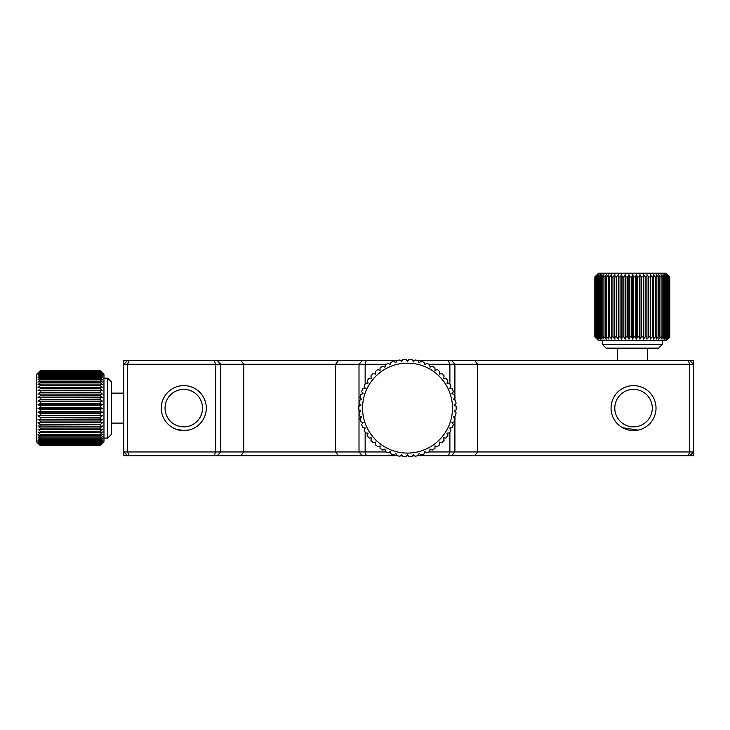 <?xml version="1.0" encoding="UTF-8"?>
<svg xmlns="http://www.w3.org/2000/svg" width="730" height="730" viewBox="0 0 730 730"><rect width="100%" height="100%" fill="white"/><g stroke="black" fill="none" stroke-linecap="round" stroke-linejoin="round"><path stroke-width="1.09" d="M622.508 427.707L638.13 430.125M638.777 429.979L641.615 429.094M642.519 428.72L643.157 428.437M172.764 427.707L174.798 428.72M175.711 429.094L183.787 430.6M181.597 430.49L188.386 430.125M189.034 429.979L191.871 429.094M689.75 455.712L693.5 455.712L693.5 451.961L689.75 455.712L417.925 455.712M417.925 360.51L693.5 360.51L693.5 364.261L428.756 364.261M362.253 455.712L240.854 455.712L243.756 451.961L243.756 364.261L240.854 360.51L338.483 360.51L335.581 364.261L123.826 364.261L123.826 455.712L127.577 455.712L123.826 451.961L365.146 451.961L366.177 455.712L362.253 455.712L359.005 451.961L359.005 412.642M127.577 360.51L123.826 360.51L123.826 364.261L127.577 360.51L240.854 360.51M194.819 427.707L193.413 428.437M191.753 429.14L190.959 429.423M190.092 429.696L188.139 430.171M628.293 429.979L625.455 429.094M407.523 453.084A44.977 44.977 0 0 0 452.49 408.106A44.977 44.977 0 0 0 407.523 363.138A44.977 44.977 0 0 0 362.545 408.106A44.977 44.977 0 0 0 407.523 453.084M359.005 412.578A48.718 48.718 0 0 0 359.416 415.854L361.66 416.857L359.945 418.628A48.718 48.718 0 0 0 360.766 421.821L363.12 422.533L361.633 424.504A48.718 48.718 0 0 0 362.846 427.57L365.274 427.99L364.051 430.125A48.718 48.718 0 0 0 365.639 433.018L368.102 433.127L367.154 435.399A48.718 48.718 0 0 0 369.097 438.064L371.543 437.872L370.895 440.245A48.718 48.718 0 0 0 373.149 442.645L375.558 442.143L375.211 444.579A48.718 48.718 0 0 0 377.748 446.678L380.075 445.884L380.038 448.339A48.718 48.718 0 0 0 382.821 450.109L385.029 449.023L385.294 451.469A48.718 48.718 0 0 0 388.278 452.874L390.331 451.514L390.906 453.914A48.718 48.718 0 0 0 394.036 454.927L395.906 453.33L396.773 455.63A48.718 48.718 0 0 0 400.013 456.25L401.664 454.425L402.814 456.606A48.718 48.718 0 0 0 406.108 456.816L407.523 454.799L408.928 456.816A48.718 48.718 0 0 0 412.222 456.606L413.372 454.425L415.023 456.25A48.718 48.718 0 0 0 418.263 455.63L419.13 453.33L421 454.927A48.718 48.718 0 0 0 424.13 453.914L424.705 451.514L426.758 452.874A48.718 48.718 0 0 0 429.742 451.469L430.007 449.023L432.215 450.109A48.718 48.718 0 0 0 435.007 448.339L434.961 445.884L437.288 446.678A48.718 48.718 0 0 0 439.825 444.579L439.478 442.143L441.887 442.645A48.718 48.718 0 0 0 444.141 440.245L443.493 437.872L445.948 438.064A48.718 48.718 0 0 0 447.882 435.399L446.933 433.127L449.397 433.018A48.718 48.718 0 0 0 450.985 430.125L449.762 427.99L452.189 427.57A48.718 48.718 0 0 0 453.403 424.504L451.916 422.533L454.27 421.821A48.718 48.718 0 0 0 455.091 418.628L453.376 416.857L455.62 415.854A48.718 48.718 0 0 0 456.031 412.578L454.115 411.045L456.213 409.758A48.718 48.718 0 0 0 456.213 406.464L454.115 405.177L456.031 403.644A48.718 48.718 0 0 0 455.62 400.368L453.376 399.365L455.091 397.595A48.718 48.718 0 0 0 454.27 394.401L451.916 393.68L453.403 391.718A48.718 48.718 0 0 0 452.189 388.652L449.762 388.232L450.985 386.097A48.718 48.718 0 0 0 449.397 383.204L446.933 383.095L447.882 380.823A48.718 48.718 0 0 0 445.948 378.158L443.493 378.35L444.141 375.977A48.718 48.718 0 0 0 441.887 373.577L439.478 374.079L439.825 371.643A48.718 48.718 0 0 0 437.288 369.544L434.961 370.338L435.007 367.884A48.718 48.718 0 0 0 432.215 366.113L430.007 367.199L429.742 364.754A48.718 48.718 0 0 0 426.758 363.348L424.705 364.708L424.13 362.308A48.718 48.718 0 0 0 421 361.286L419.13 362.892L418.263 360.584A48.718 48.718 0 0 0 415.023 359.972L413.372 361.797L412.222 359.616A48.718 48.718 0 0 0 408.928 359.406L407.523 361.423L406.108 359.406A48.718 48.718 0 0 0 402.814 359.616L401.664 361.797L400.013 359.972A48.718 48.718 0 0 0 396.773 360.584L395.906 362.892L394.036 361.286A48.718 48.718 0 0 0 390.906 362.308L390.331 364.708L388.278 363.348A48.718 48.718 0 0 0 385.294 364.754L385.029 367.199L382.821 366.113A48.718 48.718 0 0 0 380.038 367.884L380.075 370.338L377.748 369.544A48.718 48.718 0 0 0 375.211 371.643L375.558 374.079L373.149 373.577A48.718 48.718 0 0 0 370.895 375.977L371.543 378.35L369.097 378.158A48.718 48.718 0 0 0 367.154 380.823L368.102 383.095L365.639 383.204A48.718 48.718 0 0 0 364.051 386.097L365.274 388.232L362.846 388.652A48.718 48.718 0 0 0 361.633 391.718L363.12 393.68L360.766 394.401A48.718 48.718 0 0 0 359.945 397.595L361.66 399.365L359.416 400.368A48.718 48.718 0 0 0 359.005 403.644L360.921 405.177L358.822 406.464A48.718 48.718 0 0 0 358.822 409.758L360.921 411.045L359.005 412.578L359.005 409.868M652.255 408.992A18.743 18.743 0 0 1 632.645 426.831A18.743 18.743 0 0 1 614.815 407.221A18.743 18.743 0 0 1 634.416 389.391A18.743 18.743 0 0 1 652.255 408.992M655.996 409.174A22.484 22.484 0 0 1 632.472 430.572A22.484 22.484 0 0 1 611.074 407.048A22.484 22.484 0 0 1 634.598 385.65A22.484 22.484 0 0 1 655.996 409.174M202.511 408.992A18.743 18.743 0 0 1 182.911 426.831A18.743 18.743 0 0 1 165.071 407.221A18.743 18.743 0 0 1 184.672 389.391A18.743 18.743 0 0 1 202.511 408.992M206.252 409.174A22.484 22.484 0 0 1 182.728 430.572A22.484 22.484 0 0 1 161.33 407.048A22.484 22.484 0 0 1 184.854 385.65A22.484 22.484 0 0 1 206.252 409.174M389.665 364.261L390.44 364.261M424.595 364.261L425.38 364.261M425.38 451.961L424.595 451.961M390.44 451.961L389.665 451.961M689.75 360.51L693.5 364.261L693.5 451.961L689.75 451.961L688.198 455.712M688.198 360.51L689.75 364.261L689.75 451.961L477.621 451.961L474.71 455.712M474.71 360.51L477.621 364.261L477.621 451.961L454.909 451.961L451.523 455.712M451.523 360.51L454.909 364.261L454.909 396.782M448.339 360.51L449.89 364.261L449.89 384.053M240.854 455.712L129.128 455.712L127.577 451.961L127.577 364.261L129.128 360.51M338.483 360.51L366.177 360.51L365.146 364.261L335.581 364.261L335.581 451.961L338.483 455.712M386.279 364.261L365.146 364.261L365.146 384.053M366.177 360.51L397.111 360.51M400.505 360.51L402.339 360.51M406.884 360.51L408.161 360.51M412.696 360.51L414.53 360.51M214.1 455.712L215.651 451.961L215.651 364.261L214.1 360.51M362.253 360.51L359.005 364.261L359.005 403.571M217.321 455.712L220.688 451.961L220.688 364.261L217.321 360.51M129.128 455.712L127.577 455.712M428.756 451.961L449.89 451.961L448.339 455.712M449.89 432.16L449.89 451.961L454.909 451.961L454.909 419.44M414.53 455.712L412.696 455.712M408.161 455.712L406.884 455.712M402.339 455.712L400.505 455.712M397.111 455.712L366.177 455.712M365.146 432.16L365.146 451.961L386.279 451.961M359.005 406.345L359.005 403.644M454.909 418.427L454.909 416.173M454.909 411.674L454.909 410.561M454.909 405.661L454.909 404.548M454.909 400.049L454.909 397.786M606.064 348.146L658.533 348.146L662.283 344.396L602.314 344.396L606.064 348.146M652.237 276.935L652.237 336.904L650.202 339.149L650.439 336.904L648.806 336.904L646.926 339.149L646.908 336.904L645.201 336.904L643.504 339.149L643.221 336.904L641.451 336.904L639.945 339.149L639.416 336.904L637.6 336.904L636.314 339.149L635.529 336.904L633.695 336.904L632.627 339.149L631.614 336.904L629.771 336.904L628.95 339.149L627.7 336.904L625.875 336.904L625.3 339.149L623.831 336.904L622.051 336.904L621.732 339.149L620.062 336.904L618.337 336.904L618.273 339.149L616.43 336.904L614.779 336.904L614.97 339.149L612.963 336.904L611.411 336.904L611.859 339.149L609.714 336.904L608.273 336.904L608.975 339.149L606.712 336.904L605.398 336.904L606.338 339.149L603.993 336.904L602.816 336.904L603.993 339.149L601.575 336.904L600.562 336.904L601.958 339.149L599.503 336.904L599.503 276.935L601.958 274.69L600.562 276.935L601.575 276.935L603.993 274.69L602.816 276.935L603.993 276.935L606.338 274.69L605.398 276.935L606.712 276.935L608.975 274.69L608.273 276.935L609.714 276.935L611.859 274.69L611.411 276.935L612.963 276.935L614.97 274.69L614.779 276.935L616.43 276.935L618.273 274.69L618.337 276.935L620.062 276.935L621.732 274.69L622.051 276.935L623.831 276.935L625.3 274.69L625.875 276.935L627.7 276.935L628.95 274.69L629.771 276.935L631.614 276.935L632.627 274.69L633.695 276.935L635.529 276.935L636.314 274.69L637.6 276.935L639.416 276.935L639.945 274.69L641.451 276.935L643.221 276.935L643.504 274.69L645.201 276.935L646.908 276.935L646.926 274.69L648.806 276.935L650.439 276.935L650.202 274.69L652.237 276.935L653.77 276.935L653.277 274.69L655.44 276.935L656.863 276.935L656.115 274.69L658.396 276.935L659.683 276.935L658.697 274.69L661.061 276.935L662.21 276.935L660.997 274.69L663.415 276.935L664.409 276.935L662.977 274.69L665.432 276.935L666.253 276.935L664.619 274.69L667.083 276.935L667.722 276.935L665.906 274.69L668.351 276.935L666.828 274.69L669.492 276.935L667.366 274.69L669.766 276.935L666.025 273.184L598.563 273.184L594.841 276.935L594.841 336.904L597.067 339.149L594.822 336.904L594.822 276.935L596.337 275.42M668.26 275.42L667.53 274.69M596.337 338.419L598.563 340.645L666.025 340.645L669.766 336.904L667.366 339.149L669.492 336.904L666.828 339.149L668.808 336.904L665.906 339.149L667.722 336.904L664.619 339.149L666.253 336.904L665.432 336.904L662.977 339.149L664.409 336.904L663.415 336.904L660.997 339.149L662.21 336.904L661.061 336.904L658.697 339.149L659.683 336.904L658.396 336.904L656.115 339.149L656.863 336.904L655.44 336.904L653.277 339.149L653.77 336.904L653.77 276.935M599.503 336.904L598.655 336.904L600.252 339.149L597.788 336.904L597.113 336.904L598.892 339.149L596.447 336.904L597.906 339.149L595.196 336.904L597.295 339.149L594.841 336.904M653.77 336.904L652.237 336.904M667.53 339.149L668.26 338.419M650.439 336.904L650.439 276.935M658.396 276.935L658.396 336.904M659.683 336.904L659.683 276.935M655.44 276.935L655.44 336.904M656.863 336.904L656.863 276.935M661.061 276.935L661.061 336.904M662.21 336.904L662.21 276.935M663.415 276.935L663.415 336.904M664.409 336.904L664.409 276.935M665.432 276.935L665.432 336.904M666.253 336.904L666.253 276.935M667.083 276.935L667.083 336.904M667.722 336.904L667.722 276.935M668.351 276.935L668.351 336.904M668.808 336.904L668.808 276.935M669.218 276.935L669.218 336.904M669.492 336.904L669.492 276.935M669.693 276.935L669.693 336.904M669.766 336.904L669.766 276.935M594.959 336.904L594.959 276.935L597.295 274.69L595.196 276.935L595.196 336.904M595.498 336.904L595.498 276.935L597.906 274.69L595.954 276.935L595.954 336.904M596.447 336.904L596.447 276.935L598.892 274.69L597.113 276.935L597.113 336.904M595.954 276.935L596.447 276.935M597.788 336.904L597.788 276.935L600.252 274.69L598.655 276.935L598.655 336.904M597.113 276.935L597.788 276.935M598.655 276.935L599.503 276.935M600.562 276.935L600.562 336.904M601.575 336.904L601.575 276.935M602.816 276.935L602.816 336.904M603.993 336.904L603.993 276.935M605.398 276.935L605.398 336.904M606.712 336.904L606.712 276.935M608.273 276.935L608.273 336.904M609.714 336.904L609.714 276.935M611.411 276.935L611.411 336.904M612.963 336.904L612.963 276.935M614.779 276.935L614.779 336.904M616.43 336.904L616.43 276.935M618.337 276.935L618.337 336.904M620.062 336.904L620.062 276.935M622.051 276.935L622.051 336.904M623.831 336.904L623.831 276.935M625.875 276.935L625.875 336.904M627.7 336.904L627.7 276.935M629.771 276.935L629.771 336.904M631.614 336.904L631.614 276.935M633.695 276.935L633.695 336.904M635.529 336.904L635.529 276.935M637.6 276.935L637.6 336.904M639.416 336.904L639.416 276.935M641.451 276.935L641.451 336.904M643.221 336.904L643.221 276.935M645.201 276.935L645.201 336.904M646.908 336.904L646.908 276.935M648.806 276.935L648.806 336.904M646.926 274.69L646.926 339.149M643.504 274.69L643.504 339.149M639.945 274.69L639.945 339.149M636.314 274.69L636.314 339.149M632.627 274.69L632.627 339.149M628.95 274.69L628.95 339.149M625.3 274.69L625.3 339.149M621.732 274.69L621.732 339.149M618.273 274.69L618.273 339.149M111.453 434.35L111.453 381.872L107.712 378.131L107.712 438.091L111.453 434.35M38.736 372.145L40.25 370.639L100.211 370.639L102.465 372.884L100.211 370.657L102.465 373.112L100.211 371.013L102.465 373.724L100.211 371.771L102.465 374.709L100.211 372.921L102.465 376.06L100.211 374.463L100.211 375.311L102.465 377.766L100.211 376.379L100.211 377.392L102.465 379.81L100.211 378.633L100.211 379.801L102.465 382.155L100.211 381.215L100.211 382.529L102.465 384.783L100.211 384.089L100.211 385.531L102.465 387.676L37.996 387.676L40.25 385.531L40.25 384.089L37.996 384.783L40.25 382.529L40.25 381.215L37.996 382.155L40.25 379.801L40.25 378.633L37.996 379.81L40.25 377.392L40.25 376.379L37.996 377.766L40.25 375.311L40.25 374.463L37.996 376.06L40.25 373.596L40.25 372.921L37.996 374.709L40.25 372.263L37.996 373.724L40.25 371.013L37.996 373.112L40.25 370.657L36.5 374.38L36.5 441.842L40.25 445.583L100.211 445.583L102.465 443.338M101.725 444.077L103.961 441.842L103.961 374.38L101.725 372.145M100.211 387.228L100.211 388.78L102.465 390.787L100.211 390.596L100.211 392.238L102.465 394.09L100.211 394.154L100.211 395.879L102.465 397.54L100.211 397.868L100.211 399.648L102.465 401.117L100.211 401.692L100.211 403.507L102.465 404.758L100.211 405.588L100.211 407.422L102.465 408.444L100.211 409.512L100.211 411.346L102.465 412.121L100.211 413.417L100.211 415.233L102.465 415.762L100.211 417.268L100.211 419.038L102.465 419.312L100.211 421.009L100.211 422.725L102.465 422.743L100.211 424.623L100.211 426.256L102.465 426.019L100.211 428.045L100.211 429.578L102.465 429.085L100.211 431.257L100.211 432.671L102.465 431.932L100.211 434.213L100.211 435.5L102.465 434.514L100.211 436.878L100.211 438.027L102.465 436.805L100.211 439.232L100.211 440.217L102.465 438.785L100.211 441.248L100.211 442.061L102.465 440.427L100.211 442.891L100.211 443.539L102.465 441.714L100.211 444.159L102.465 442.635L100.211 445.309L102.465 443.183L100.211 445.583M100.211 445.501L40.25 445.501L37.996 443.183L40.25 445.309L100.211 445.309M100.211 445.035L40.25 445.035L37.996 442.635L40.25 444.625L100.211 444.625M100.211 444.159L40.25 444.159L37.996 441.714L40.25 443.539L100.211 443.539M40.25 444.625L40.25 444.159M100.211 442.891L40.25 442.891L37.996 440.427L40.25 442.061L100.211 442.061M40.25 443.539L40.25 442.891M100.211 441.248L40.25 441.248L37.996 438.785L40.25 440.217L100.211 440.217M40.25 442.061L40.25 441.248M100.211 439.232L40.25 439.232L37.996 436.805L40.25 438.027L100.211 438.027M40.25 440.217L40.25 439.232M100.211 436.878L40.25 436.878L37.996 434.514L40.25 435.5L100.211 435.5M40.25 438.027L40.25 436.878M100.211 434.213L40.25 434.213L37.996 431.932L40.25 432.671L100.211 432.671M40.25 435.5L40.25 434.213M100.211 431.257L40.25 431.257L37.996 429.085L40.25 429.578L100.211 429.578M40.25 432.671L40.25 431.257M100.211 428.045L40.25 428.045L37.996 426.019L100.211 426.256M40.25 429.578L40.25 428.045M100.211 424.623L40.25 424.623L37.996 422.743L100.211 422.725M40.25 426.256L40.25 424.623M100.211 421.009L40.25 421.009L37.996 419.312L100.211 419.038M40.25 422.725L40.25 421.009M100.211 417.268L40.25 417.268L37.996 415.762L40.25 415.233L100.211 415.233M40.25 419.038L40.25 417.268M100.211 413.417L40.25 413.417L37.996 412.121L40.25 411.346L100.211 411.346M40.25 415.233L40.25 413.417M100.211 409.512L40.25 409.512L37.996 408.444L40.25 407.422L100.211 407.422M40.25 411.346L40.25 409.512M100.211 405.588L40.25 405.588L37.996 404.758L40.25 403.507L100.211 403.507M40.25 407.422L40.25 405.588M100.211 401.692L40.25 401.692L37.996 401.117L40.25 399.648L100.211 399.648M40.25 403.507L40.25 401.692M100.211 397.868L37.996 397.54L40.25 395.879L100.211 395.879M40.25 399.648L40.25 397.868M100.211 394.154L37.996 394.09L40.25 392.238L100.211 392.238M40.25 395.879L40.25 394.154M100.211 390.596L37.996 390.787L40.25 388.78L100.211 388.78M40.25 392.238L40.25 390.596M40.25 388.78L40.25 387.228M40.25 385.531L100.211 385.531M100.211 384.089L40.25 384.089M40.25 382.529L100.211 382.529M100.211 381.215L40.25 381.215M40.25 379.801L100.211 379.801M100.211 378.633L40.25 378.633M40.25 377.392L100.211 377.392M100.211 376.379L40.25 376.379M40.25 375.311L100.211 375.311M100.211 374.463L40.25 374.463M40.25 373.596L100.211 373.596M100.211 372.921L40.25 372.921M40.25 372.263L100.211 372.263M100.211 371.771L40.25 371.771M40.25 371.315L100.211 371.315M100.211 371.013L40.25 371.013M40.25 370.776L100.211 370.776M100.211 370.657L40.25 370.657M37.996 443.338L38.736 444.077M37.996 394.09L102.465 394.09M37.996 397.54L102.465 397.54M37.996 401.117L102.465 401.117M37.996 404.758L102.465 404.758M37.996 408.444L102.465 408.444M37.996 412.121L102.465 412.121M37.996 415.762L102.465 415.762M37.996 419.312L102.465 419.312M37.996 422.743L102.465 422.743M647.291 348.146L647.291 360.51M662.283 340.645L662.283 344.396M602.314 340.645L602.314 344.396M617.306 348.146L617.306 360.51M111.453 393.123L123.826 393.123M103.961 378.131L107.712 378.131M103.961 438.091L107.712 438.091M111.453 423.099L123.826 423.099"/></g></svg>
